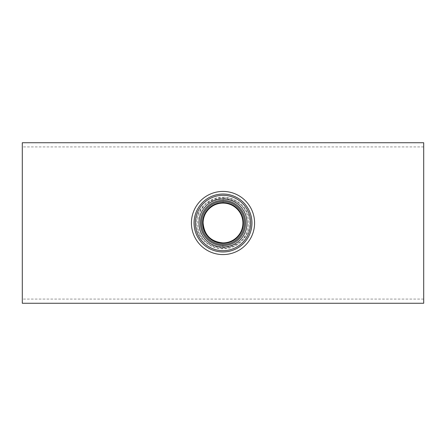 <?xml version="1.0" encoding="UTF-8"?>
<svg xmlns="http://www.w3.org/2000/svg" width="446" height="446" viewBox="0 0 446 446"><rect width="100%" height="100%" fill="white"/><g stroke="black" fill="none" stroke-linecap="round" stroke-linejoin="round"><path stroke-width="0.33" stroke-dasharray="2.23 1.67" d="M223.111 198.548C236.62 198.253 249.816 209.163 249.604 223.095C249.671 237.088 236.386 247.837 222.888 247.452C209.38 247.736 196.19 236.865 196.396 222.883C196.324 208.934 209.626 198.147 223.111 198.548L223.084 203.097M423.7 299.082L423.7 146.918L423.7 299.082L22.3 299.082L22.3 146.918L22.3 299.082M423.7 146.918L22.3 146.918M223.1 198.922L223 198.922C210.049 198.676 198.715 209.988 198.922 222.944C198.665 235.923 209.927 247.251 222.9 247.078L223 247.078A24.078 24.078 0 0 0 247.078 223A24.078 24.078 0 0 0 223 198.922A24.078 24.078 0 0 0 198.922 223A24.078 24.078 0 0 0 223 247.078C235.962 247.313 247.285 236.029 247.078 223.039C247.34 210.099 236.062 198.732 223.1 198.922L223.111 197.21C237.127 196.948 249.905 208.94 249.604 223.095C249.777 237.317 236.898 249.158 222.888 248.79C208.867 249.041 196.101 237.088 196.396 222.883C196.223 208.706 209.107 196.831 223.111 197.21M423.7 303.252L423.7 142.748M22.3 303.252L22.3 142.748M223 242.908A19.908 19.908 0 0 0 238.036 209.955A19.908 19.908 0 0 1 236.045 238.036A19.908 19.908 0 0 1 207.964 236.045A19.908 19.908 0 0 1 209.955 207.964A19.908 19.908 0 0 1 238.036 209.955M246.85 202.3A31.582 31.582 0 0 1 243.7 246.85A31.582 31.582 0 0 1 199.15 243.7A31.582 31.582 0 0 1 202.3 199.15A31.582 31.582 0 0 1 246.85 202.3M202.099 241.141A27.68 27.68 0 0 1 204.859 202.099A27.68 27.68 0 0 1 243.901 204.859A27.68 27.68 0 0 1 241.141 243.901A27.68 27.68 0 0 1 202.099 241.141A27.68 27.68 0 0 1 204.859 202.099A27.68 27.68 0 0 1 243.901 204.859M241.18 207.217A24.078 24.078 0 0 1 238.783 241.18A24.078 24.078 0 0 1 204.82 238.783A24.078 24.078 0 0 1 207.217 204.82A24.078 24.078 0 0 1 241.18 207.217A24.078 24.078 0 0 1 238.783 241.18A24.078 24.078 0 0 1 204.82 238.783A24.078 24.078 0 0 1 207.217 204.82A24.078 24.078 0 0 1 241.18 207.217A24.078 24.078 0 0 1 238.783 241.18A24.078 24.078 0 0 1 204.82 238.783M222.888 247.452L222.916 242.903M222.888 248.79L222.9 247.078M242.172 206.359A25.389 25.389 0 0 1 239.641 242.172A25.389 25.389 0 0 1 203.828 239.641A25.389 25.389 0 0 1 206.359 203.828A25.389 25.389 0 0 1 242.172 206.359"/><path stroke-width="0.67" d="M222.916 242.903L223 242.908C233.76 243.064 243.042 233.815 242.908 223.028C243.092 212.29 233.843 202.969 223.084 203.097L223 203.092C212.235 202.924 202.952 212.207 203.092 222.961C204.229 235.053 210.835 241.699 222.916 242.903M207.964 236.045A19.908 19.908 0 0 1 209.955 207.964A19.908 19.908 0 0 1 238.036 209.955A19.908 19.908 0 0 1 236.045 238.036A19.908 19.908 0 0 1 207.964 236.045A19.908 19.908 0 0 1 209.955 207.964A19.908 19.908 0 0 1 238.036 209.955A19.908 19.908 0 0 0 203.092 223A19.908 19.908 0 0 0 223 242.908M423.7 142.748L423.7 303.252L22.3 303.252L22.3 142.748L423.7 142.748M246.85 202.3A31.582 31.582 0 0 1 243.7 246.85A31.582 31.582 0 0 1 199.15 243.7A31.582 31.582 0 0 1 202.3 199.15A31.582 31.582 0 0 1 246.85 202.3M243.901 204.859A27.68 27.68 0 0 1 241.141 243.901A27.68 27.68 0 0 1 202.099 241.141A27.68 27.68 0 0 1 204.859 202.099A27.68 27.68 0 0 1 243.901 204.859A27.68 27.68 0 0 0 204.859 202.099A27.68 27.68 0 0 0 202.099 241.141M204.859 238.749A24.023 24.023 0 0 1 207.251 204.859A24.023 24.023 0 0 1 241.141 207.251A24.023 24.023 0 0 1 238.749 241.141A24.023 24.023 0 0 1 204.859 238.749M244.876 204.012A28.968 28.968 0 0 1 241.988 244.876A28.968 28.968 0 0 1 201.124 241.988A28.968 28.968 0 0 1 204.012 201.124A28.968 28.968 0 0 1 244.876 204.012M240.071 208.182A22.601 22.601 0 0 1 237.818 240.071A22.601 22.601 0 0 1 205.929 237.818A22.601 22.601 0 0 1 208.182 205.929A22.601 22.601 0 0 1 240.071 208.182M239.273 208.879A21.547 21.547 0 0 1 237.121 239.273A21.547 21.547 0 0 1 206.727 237.121A21.547 21.547 0 0 1 208.879 206.727A21.547 21.547 0 0 1 239.273 208.879M238.415 209.62A20.41 20.41 0 0 1 236.38 238.415A20.41 20.41 0 0 1 207.585 236.38A20.41 20.41 0 0 1 209.62 207.585A20.41 20.41 0 0 1 238.415 209.62"/></g></svg>
